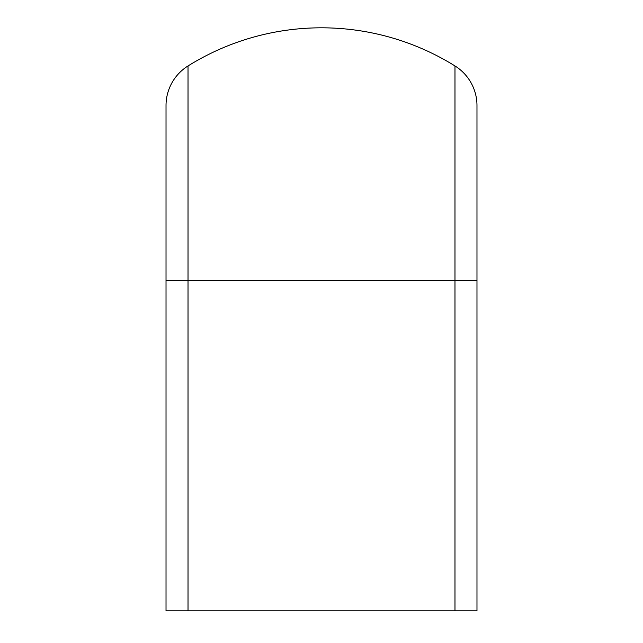 <?xml version="1.0" encoding="UTF-8"?>
<svg xmlns="http://www.w3.org/2000/svg" width="643" height="643" viewBox="0 0 643 643"><rect width="100%" height="100%" fill="white"/><g stroke="black" fill="none" stroke-linecap="round" stroke-linejoin="round"><path stroke-width="0.96" d="M476.977 280.461L476.977 610.85L166.023 610.85L454.979 610.85L454.979 65.948A46.642 46.642 0 0 1 476.977 105.548A46.642 46.642 0 0 0 454.979 65.948A252.651 252.651 0 0 0 188.021 65.948A252.651 252.651 0 0 1 454.979 65.948L454.979 280.461L476.977 280.461L188.021 280.461L454.979 280.461L454.979 610.85L476.977 610.85L476.977 105.548M166.023 105.548A46.642 46.642 0 0 1 188.021 65.948L188.021 280.461L188.021 65.948A46.642 46.642 0 0 0 166.023 105.548L166.023 280.461L188.021 280.461L188.021 610.85L188.021 280.461L166.023 280.461L166.023 610.85"/></g></svg>
